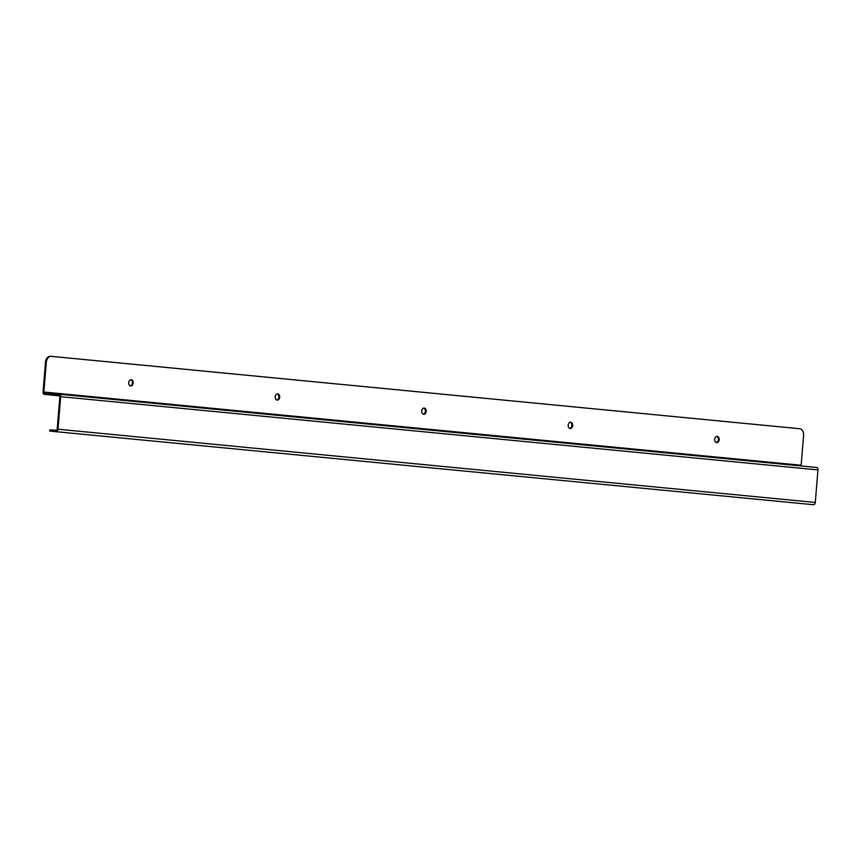 <?xml version="1.0" encoding="UTF-8"?>
<svg xmlns="http://www.w3.org/2000/svg" width="861" height="861" viewBox="0 0 861 861"><rect width="100%" height="100%" fill="white"/><g stroke="black" fill="none" stroke-linecap="round" stroke-linejoin="round"><path stroke-width="1.29" d="M716.729 436.419A3.121 2.26 -86.2 0 1 718.365 439.67A3.121 2.26 -86.2 0 1 716.32 442.543M570.23 422.256A3.121 2.26 -86.2 0 1 571.876 425.506A3.121 2.26 -86.2 0 1 569.831 428.369M423.73 408.082A3.121 2.26 -86.2 0 1 425.377 411.332A3.121 2.26 -86.2 0 1 423.332 414.195M277.242 393.918A3.121 2.26 -86.2 0 1 278.878 397.169A3.121 2.26 -86.2 0 1 276.833 400.031M130.743 379.744A3.121 2.26 -86.2 0 1 132.379 382.994A3.121 2.26 -86.2 0 1 130.334 385.857M51.143 356.336L50.53 356.293A6.231 4.531 93.8 0 0 50.422 356.282A6.231 4.531 93.8 0 0 45.504 362.072L43.05 391.959A2.368 1.625 95.5 0 0 44.449 394.424L59.753 395.899L44.481 394.424A2.368 1.625 95.5 0 1 44.449 394.424M719.193 439.723A3.121 2.26 -86.2 0 1 716.729 442.619A3.121 2.26 -86.2 0 1 714.673 439.358A3.121 2.26 -86.2 0 1 717.138 436.398A3.121 2.26 -86.2 0 1 719.193 439.723M572.694 425.56A3.121 2.26 -86.2 0 1 570.23 428.444A3.121 2.26 -86.2 0 1 568.185 425.194A3.121 2.26 -86.2 0 1 570.649 422.224A3.121 2.26 -86.2 0 1 572.694 425.56M426.195 411.386A3.121 2.26 -86.2 0 1 423.741 414.281A3.121 2.26 -86.2 0 1 421.686 411.02A3.121 2.26 -86.2 0 1 424.15 408.06A3.121 2.26 -86.2 0 1 426.195 411.386M279.696 397.222A3.121 2.26 -86.2 0 1 277.242 400.107A3.121 2.26 -86.2 0 1 275.186 396.846A3.121 2.26 -86.2 0 1 277.651 393.886A3.121 2.26 -86.2 0 1 279.696 397.222M133.207 383.048A3.121 2.26 -86.2 0 1 130.743 385.943A3.121 2.26 -86.2 0 1 128.687 382.682A3.121 2.26 -86.2 0 1 131.152 379.723A3.121 2.26 -86.2 0 1 133.207 383.048M46.333 362.126L43.868 392.013L801.139 465.252L803.604 435.365A6.231 4.531 -86.2 0 0 799.6 428.724L51.348 356.346A6.231 4.531 -86.2 0 0 51.251 356.336A6.231 4.531 -86.2 0 0 46.333 362.126L45.504 362.072M801.139 465.252A1.173 0.807 -84.5 0 0 801.247 465.973M43.868 392.013A1.173 0.807 -84.5 0 0 44.557 393.229L59.248 394.198A2.368 1.625 95.5 0 1 59.28 394.209L816.519 467.448A2.368 1.625 95.5 0 1 816.551 467.448A2.368 1.625 95.5 0 1 817.95 469.912L815.27 502.458A2.368 1.625 95.5 0 1 813.451 504.718L49.69 431.081L813.451 504.718M44.481 394.424L59.151 395.393A1.173 0.807 95.5 0 1 59.861 396.62L57.181 429.165A1.173 0.807 95.5 0 1 56.277 430.274L49.787 429.887L49.69 431.081M816.551 467.448L59.28 394.209A2.368 1.625 95.5 0 1 60.679 396.673L57.999 429.219A2.368 1.625 95.5 0 1 56.18 431.469M51.402 431.157L51.499 429.962M60.679 396.673L817.95 469.912M57.999 429.219L815.27 502.458M50.422 356.282L51.251 356.336"/></g></svg>
